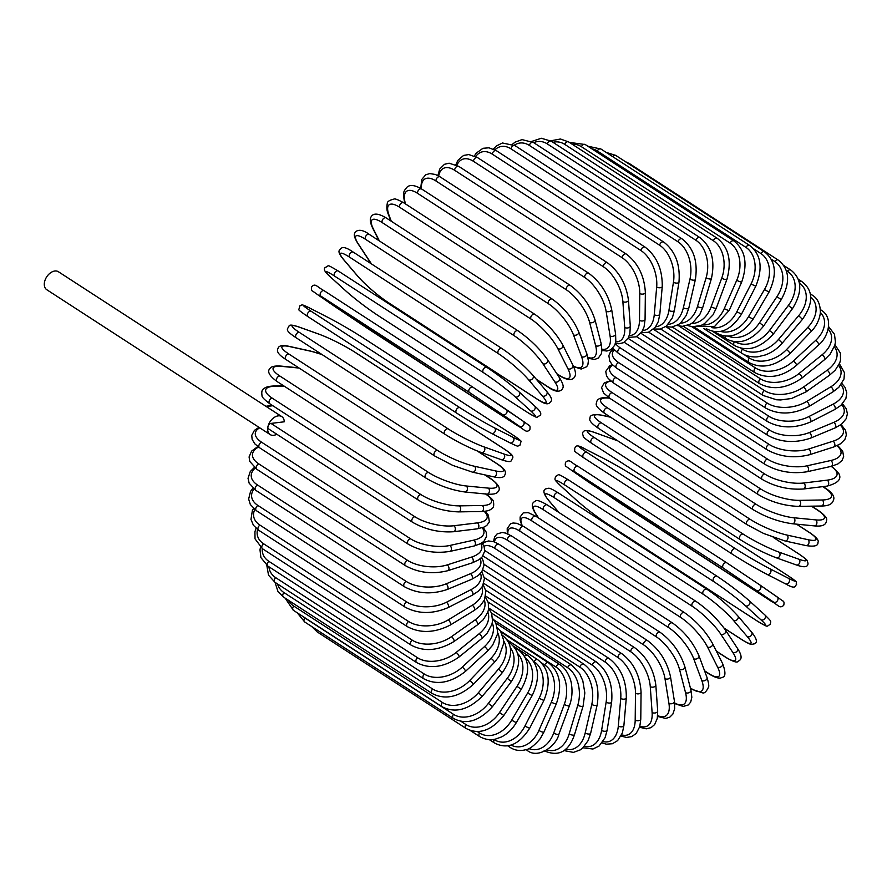 <?xml version="1.0" encoding="UTF-8"?>
<svg xmlns="http://www.w3.org/2000/svg" width="892" height="892" viewBox="0 0 892 892"><rect width="100%" height="100%" fill="white"/><g stroke="black" fill="none" stroke-linecap="round" stroke-linejoin="round"><path stroke-width="1.34" d="M270.142 434.571L46.774 289.71A10.704 7.047 123 0 1 44.6 281.705A10.704 7.047 123 0 1 58.415 271.748L281.794 416.609A10.704 7.047 123 0 1 284.269 421.793L270.978 423.421L414.858 516.724A3.144 2.074 123 0 0 412.093 519.155A3.144 2.074 123 0 0 412.483 522.221L268.603 428.918A3.144 2.074 -57 0 1 267.968 426.566A10.704 7.047 123 0 0 270.142 434.571A10.704 7.047 123 0 0 276.832 434.259M281.794 416.609A10.704 7.047 123 0 0 267.968 426.566A3.144 2.074 -57 0 1 270.978 423.421M668.275 324.32A28.332 18.665 -97 0 0 683.372 307.729L689.962 279.151A3.144 1.148 13 0 0 693.251 280.166A3.144 1.148 13 0 0 695.381 279.564C698.068 261.546 693.63 247.987 682.079 238.9A3.144 2.074 123 0 0 678.02 241.821L529.369 145.429A28.332 18.665 -97 0 0 514.316 145.184M689.962 279.151A28.332 18.665 -97 0 0 678.02 241.821M529.369 145.429A3.144 2.074 -57 0 1 533.438 142.497L522.01 139.609L515.097 142.151L512.476 144.225M683.372 307.729A3.144 1.148 13 0 0 686.65 308.743A3.144 1.148 13 0 0 688.791 308.153L695.381 279.564M663.748 242.066A3.144 2.074 123 0 0 661.307 242.468A3.144 2.074 123 0 0 659.634 245.244L510.982 148.852A3.144 2.074 -57 0 1 512.655 146.076A3.144 2.074 -57 0 1 515.097 145.675L663.748 242.066C675.356 251.154 680.418 264.534 678.957 282.207A3.144 1.316 9.1 0 1 676.805 283.11A3.144 1.316 9.1 0 1 673.449 282.251A28.332 17.695 -102.6 0 0 659.634 245.244M655.687 326.751A28.332 17.695 -102.6 0 0 668.922 310.472L673.449 282.251M510.982 148.852A28.332 17.695 -102.6 0 0 494.937 149.834M668.922 310.472A3.144 1.316 9.1 0 0 672.278 311.33A3.144 1.316 9.1 0 0 674.43 310.427L678.957 282.207M645.106 247.14A3.144 2.074 123 0 0 642.563 247.63A3.144 2.074 123 0 0 640.969 250.563L492.317 154.16A3.144 2.074 -57 0 1 493.912 151.227A3.144 2.074 -57 0 1 496.454 150.748L645.106 247.14C656.768 256.205 662.477 269.339 662.243 286.544A3.144 1.483 5 0 1 660.102 287.748A3.144 1.483 5 0 1 656.679 287.046A28.332 16.591 -107.8 0 0 640.969 250.563M642.653 330.531A28.332 16.591 -107.8 0 0 654.26 314.698L656.679 287.046M492.317 154.16A28.332 16.591 -107.8 0 0 475.737 156.557M654.26 314.698A3.144 1.483 5 0 0 657.683 315.4A3.144 1.483 5 0 0 659.824 314.185L662.243 286.544M626.307 254.075A3.144 2.074 123 0 0 623.664 254.644A3.144 2.074 123 0 0 622.148 257.732L473.496 161.34A3.144 2.074 -57 0 1 475.012 158.241A3.144 2.074 -57 0 1 477.655 157.672L626.307 254.075C638.025 263.095 644.381 275.907 645.362 292.531A3.144 1.639 0.6 0 1 643.266 294.048A3.144 1.639 0.6 0 1 639.776 293.513A28.332 15.365 -112.6 0 0 622.148 257.732M629.295 335.593A28.332 15.365 -112.6 0 0 639.486 320.373L639.776 293.513M473.496 161.34A28.332 15.365 -112.6 0 0 456.916 165.288M639.486 320.373A3.144 1.639 0.6 0 0 642.976 320.919A3.144 1.639 0.6 0 0 645.072 319.392L645.362 292.531M607.485 262.817A3.144 2.074 123 0 0 604.743 263.475A3.144 2.074 123 0 0 603.338 266.708L454.686 170.305A3.144 2.074 -57 0 1 456.091 167.072A3.144 2.074 -57 0 1 458.834 166.414L607.485 262.817C619.26 271.759 626.24 284.202 628.447 300.125A3.144 1.784 -4.1 0 1 626.429 301.964A3.144 1.784 -4.1 0 1 622.872 301.596A28.332 14.027 -117.1 0 0 603.338 266.708M615.714 341.87A28.332 14.027 -117.1 0 0 624.712 327.464L622.872 301.596M454.686 170.305A28.332 14.027 -117.1 0 0 438.697 176.025M624.712 327.464A3.144 1.784 -4.1 0 0 628.269 327.832A3.144 1.784 -4.1 0 0 630.287 325.993L628.447 300.125M588.787 273.298A3.144 2.074 123 0 0 585.944 274.045A3.144 2.074 123 0 0 584.661 277.412L436.01 181.009A3.144 2.074 -57 0 1 437.303 177.642A3.144 2.074 -57 0 1 440.135 176.895L588.787 273.298C600.606 282.151 608.221 294.137 611.622 309.256A3.144 1.918 -9.1 0 1 609.715 311.42A3.144 1.918 -9.1 0 1 606.103 311.23A28.332 12.566 -121.4 0 0 584.661 277.412M601.955 349.229A28.332 12.566 -121.4 0 0 610.061 335.916L606.103 311.23M436.01 181.009A28.332 12.566 -121.4 0 0 421.37 188.825M610.061 335.916A3.144 1.918 -9.1 0 0 613.674 336.106A3.144 1.918 -9.1 0 0 615.58 333.954L611.622 309.256M570.345 285.44A3.144 2.074 123 0 0 567.423 286.287A3.144 2.074 123 0 0 566.275 289.755L417.623 193.363A3.144 2.074 -57 0 1 418.772 189.885A3.144 2.074 -57 0 1 421.704 189.037L570.345 285.44C582.208 294.17 590.426 305.655 595.009 319.871A3.144 2.029 -14.5 0 1 593.258 322.347A3.144 2.029 -14.5 0 1 589.59 322.347A28.332 11.016 -125.3 0 0 566.275 289.755M587.951 357.447A28.332 11.016 -125.3 0 0 595.633 345.661L589.59 322.347M417.623 193.363A28.332 11.016 -125.3 0 0 405.169 202.74L405.481 203.922M595.633 345.661A3.144 2.029 -14.5 0 0 599.29 345.661A3.144 2.029 -14.5 0 0 601.052 343.197L595.009 319.871M405.169 202.74A3.144 2.029 165.5 0 1 404.489 201.86L404.935 203.566M552.326 299.154A3.144 2.074 123 0 0 549.305 300.091A3.144 2.074 123 0 0 548.301 303.67L399.661 207.267A3.144 2.074 -57 0 1 400.653 203.699A3.144 2.074 -57 0 1 403.675 202.752L552.326 299.154C564.201 307.74 572.998 318.656 578.718 331.88A3.144 2.13 -20.4 0 1 577.169 334.667A3.144 2.13 -20.4 0 1 573.467 334.857A28.332 9.388 -129.1 0 0 548.301 303.67M573.311 366.01A28.332 9.388 -129.1 0 0 581.539 356.622L573.467 334.857M399.661 207.267A28.332 9.388 -129.1 0 0 389.046 215.262L391.253 221.205M581.539 356.622A3.144 2.13 -20.4 0 0 585.252 356.432A3.144 2.13 -20.4 0 0 586.802 353.645L578.718 331.88M389.046 215.262A3.144 2.13 159.6 0 1 388.399 214.481L390.785 220.904M534.843 314.33A3.144 2.074 123 0 0 531.732 315.378A3.144 2.074 123 0 0 530.907 319.024L382.255 222.621A3.144 2.074 -57 0 1 383.081 218.975A3.144 2.074 -57 0 1 386.191 217.927L534.843 314.33C546.718 322.759 556.073 333.05 562.885 345.193A3.144 2.208 -26.6 0 1 561.581 348.27A3.144 2.208 -26.6 0 1 557.846 348.672A28.332 7.682 -132.8 0 0 530.907 319.024M556.786 373.681L559.061 375.164A28.332 7.682 -132.8 0 0 567.903 368.719L557.846 348.672M382.255 222.621A28.332 7.682 -132.8 0 0 373.425 229.066L379.368 240.918M567.903 368.719A3.144 2.208 -26.6 0 0 571.638 368.318A3.144 2.208 -26.6 0 0 572.943 365.252L562.885 345.193M559.061 375.164A3.144 2.074 123 0 0 559.574 375.744C567.401 380.416 572.419 380.795 574.649 376.859C576.165 374.618 575.596 370.749 572.943 365.252M373.425 229.066A3.144 2.208 153.4 0 1 372.834 228.419L378.977 240.662M518.04 330.854A3.144 2.074 123 0 0 514.84 332.002A3.144 2.074 123 0 0 514.193 335.715L365.542 239.312A3.144 2.074 -57 0 1 366.188 235.6A3.144 2.074 -57 0 1 369.388 234.451L518.04 330.854C529.904 339.105 539.76 348.727 547.599 359.721A3.144 2.275 -33.3 0 1 546.606 363.066A3.144 2.275 -33.3 0 1 542.838 363.68A28.332 5.921 -136.3 0 0 514.193 335.715M536.315 379.245L547.677 386.615A28.332 5.921 -136.3 0 0 554.802 381.854L542.838 363.68M365.542 239.312A28.332 5.921 -136.3 0 0 358.417 244.073L370.381 262.259A28.332 5.921 -136.3 0 0 371.574 263.999M554.802 381.854A3.144 2.275 -33.3 0 0 558.57 381.241A3.144 2.275 -33.3 0 0 559.563 377.896L547.599 359.721M547.677 386.615A3.144 2.074 123 0 0 548.089 387.039C557.801 394.253 562.25 390.295 562.819 388.042C563.811 386.426 562.718 383.036 559.563 377.896M370.381 262.259A3.144 2.275 146.7 0 1 369.879 261.769L371.295 263.809M358.417 244.073A3.144 2.275 146.7 0 1 357.926 243.583L369.879 261.769M502.341 348.861A3.144 2.074 123 0 0 502.029 348.594A3.144 2.074 123 0 0 498.751 349.854A3.144 2.074 123 0 0 498.305 353.611L349.653 257.208A3.144 2.074 -57 0 1 350.11 253.462A3.144 2.074 -57 0 1 353.388 252.202L502.029 348.594C513.881 356.666 524.206 365.586 532.992 375.354A3.144 2.319 -40.4 0 1 532.357 378.933A3.144 2.319 -40.4 0 1 528.577 379.769A28.332 4.114 -139.7 0 0 498.305 353.611M349.653 257.208A28.332 4.114 -139.7 0 0 344.167 260.174L357.926 276.342A28.332 4.114 -139.7 0 0 388.21 302.5L536.861 398.891A28.332 4.114 -139.7 0 0 542.347 395.937L528.577 379.769M542.347 395.937A3.144 2.319 -40.4 0 0 546.127 395.1A3.144 2.319 -40.4 0 0 546.763 391.521L532.992 375.354M536.861 398.891A3.144 2.074 123 0 0 537.162 399.159C548.335 406.797 549.238 403.162 551.189 401.065C552.338 399.549 550.866 396.36 546.763 391.521M388.21 302.5A3.144 2.074 123 0 0 388.511 302.767A3.144 2.074 123 0 0 388.879 302.934M357.926 276.342A3.144 2.319 139.6 0 1 357.547 276.007C366.344 285.774 376.658 294.695 388.511 302.767L537.162 399.159M344.167 260.174A3.144 2.319 139.6 0 1 343.777 259.84L357.547 276.007M334.712 276.174A28.332 2.275 -143 0 0 330.754 277.222L346.219 291.26A28.332 2.275 -143 0 0 378.041 315.5L526.681 411.892A28.332 2.275 -143 0 0 530.64 410.855L515.175 396.817A3.144 2.353 -47.8 0 0 518.932 395.747A3.144 2.353 -47.8 0 0 519.177 391.978A3.144 2.353 -47.8 0 0 518.943 391.8A28.332 2.275 37 0 0 487.132 367.571A3.144 2.074 123 0 0 486.954 367.437A3.144 2.074 123 0 0 483.598 368.809A3.144 2.074 123 0 0 483.353 372.577L334.712 276.174A3.144 2.074 -57 0 1 334.946 272.406A3.144 2.074 -57 0 1 338.313 271.034A3.144 2.074 -57 0 1 338.492 271.168M515.175 396.817A28.332 2.275 -143 0 0 483.353 372.577M530.64 410.855A3.144 2.353 -47.8 0 0 534.397 409.785A3.144 2.353 -47.8 0 0 534.654 406.016A3.144 2.353 -47.8 0 0 534.419 405.849M330.754 277.222A3.144 2.353 132.2 0 1 330.519 277.044L345.996 291.082C355.652 299.567 366.389 307.751 378.208 315.634L526.86 412.026C539.861 419.552 535.356 417.222 539.805 415.683C542.08 414.078 540.362 410.855 534.654 406.016L519.177 391.978C509.522 383.493 498.784 375.309 486.954 367.437L338.313 271.034C325.312 263.519 329.817 265.838 325.368 267.377C323.082 268.983 324.8 272.205 330.519 277.044M320.819 296.077L318.288 295.096L335.347 306.904L368.586 329.126L517.237 425.517L519.768 426.499L502.709 414.691A3.144 2.364 -55.3 0 0 506.422 413.397A3.144 2.364 -55.3 0 0 506.243 409.484A3.144 2.364 -55.3 0 0 506.199 409.461L472.961 387.24A3.144 2.074 123 0 0 472.927 387.206A3.144 2.074 123 0 0 469.493 388.7A3.144 2.074 123 0 0 469.46 392.469L320.819 296.077A3.144 2.074 -57 0 1 320.841 292.297A3.144 2.074 -57 0 1 324.275 290.814A3.144 2.074 -57 0 1 324.309 290.837L472.894 387.195M502.709 414.691L469.46 392.469M506.288 409.517L523.258 421.258A3.144 2.364 -55.3 0 1 523.303 421.292L472.927 387.206L324.275 290.814C316.66 286.722 315.523 282.976 311.721 286.611C311.185 289.432 311.542 290.959 312.802 291.193L318.243 295.062A3.144 2.364 124.7 0 1 318.199 295.04M519.768 426.499A3.144 2.364 -55.3 0 0 523.481 425.194A3.144 2.364 -55.3 0 0 523.303 421.292L528.744 425.161C530.004 425.395 530.361 426.922 529.826 429.743C526.024 433.378 524.886 429.643 517.271 425.551A3.144 2.074 123 0 0 517.271 425.551A3.144 2.074 123 0 0 517.304 425.562M335.347 306.904A3.144 2.364 124.7 0 1 335.303 306.87A3.144 2.364 124.7 0 1 335.258 306.837L517.271 425.551M318.288 295.096A3.144 2.364 124.7 0 1 318.243 295.062L335.303 306.87M459.915 407.711A3.144 2.074 123 0 0 456.526 409.383A3.144 2.074 123 0 0 456.615 413.074A3.144 2.074 123 0 0 456.737 413.141A28.332 1.438 -149.6 0 0 491.291 433.267A3.144 2.364 -62.9 0 0 491.447 433.356A3.144 2.364 -62.9 0 0 494.926 431.739A3.144 2.364 -62.9 0 0 494.469 427.848L512.989 437.314A28.332 1.438 30.4 0 0 511.774 434.248L363.122 337.845A28.332 1.438 30.4 0 0 328.568 317.719L310.048 308.242A28.332 1.438 30.4 0 0 311.263 311.319L459.915 407.711A28.332 1.438 30.4 0 0 494.469 427.848M456.503 412.985L308.086 316.738A3.144 2.074 -57 0 1 307.963 316.671A3.144 2.074 -57 0 1 307.885 312.992A3.144 2.074 -57 0 1 311.263 311.319M512.989 437.314A3.144 2.364 -62.9 0 1 513.446 441.217A3.144 2.364 -62.9 0 1 509.968 442.833A3.144 2.364 -62.9 0 1 509.811 442.744L491.615 433.434M309.725 308.075A3.144 2.364 117.1 0 1 309.892 308.153C299.534 303.302 303.258 305.075 299.913 305.766L298.92 309.29C297.482 309.178 300.504 311.631 307.963 316.671L456.615 413.074C468.545 420.678 480.152 427.435 491.447 433.356L509.968 442.833C520.326 447.684 516.602 445.911 519.947 445.219L520.939 441.696C522.377 441.808 519.356 439.355 511.897 434.315A3.144 2.074 123 0 0 511.774 434.248M511.897 434.315L363.245 337.923C351.314 330.319 339.696 323.551 328.412 317.63L309.892 308.153A3.144 2.364 117.1 0 1 310.048 308.242M448.107 428.851A3.144 2.074 123 0 0 444.818 430.713A3.144 2.074 123 0 0 444.974 434.281A3.144 2.074 123 0 0 445.264 434.426A28.332 3.289 -152.9 0 0 481 452.389A3.144 2.341 -70.4 0 0 481.368 452.567A3.144 2.341 -70.4 0 0 484.523 450.65A3.144 2.341 -70.4 0 0 483.843 446.825L503.69 453.905A28.332 3.289 27.1 0 0 503.657 448.665L355.005 352.273A28.332 3.289 27.1 0 0 319.269 334.299L299.433 327.23A28.332 3.289 27.1 0 0 299.467 332.46L448.107 428.851A28.332 3.289 27.1 0 0 483.843 446.825M296.612 338.023A3.144 2.074 -57 0 1 296.322 337.878A3.144 2.074 -57 0 1 296.166 334.322A3.144 2.074 -57 0 1 299.467 332.46M500.836 459.469A3.144 2.341 -70.4 0 0 501.204 459.648A3.144 2.341 -70.4 0 0 504.359 457.73A3.144 2.341 -70.4 0 0 503.69 453.905M318.5 334.032A3.144 2.341 109.6 0 1 318.901 334.121A3.144 2.341 109.6 0 1 319.269 334.299M299.065 327.041C292.877 324.922 289.543 324.554 289.075 325.915C287.759 329.416 283.667 329.572 296.322 337.878L444.974 434.281C457.094 441.83 469.225 447.929 481.368 452.567L501.204 459.648C507.392 461.766 510.726 462.145 511.183 460.774C512.499 457.284 516.602 457.128 503.947 448.81L355.295 352.418C343.175 344.858 331.043 338.759 318.901 334.121L299.065 327.041A3.144 2.341 109.6 0 1 299.433 327.23M322.246 354.693A28.332 5.107 23.7 0 0 310.996 351.281L289.989 346.653A28.332 5.107 23.7 0 0 288.975 354.091L437.626 450.493A3.144 2.074 123 0 0 434.449 452.523A3.144 2.074 123 0 0 434.672 455.968L452.746 465.39L472.492 472.158A3.144 2.297 -77.6 0 0 475.302 469.984A3.144 2.297 -77.6 0 0 474.41 466.248L495.417 470.876A28.332 5.107 23.7 0 0 496.431 463.439L477.231 450.984M437.626 450.493A28.332 5.107 23.7 0 0 474.41 466.248M286.488 359.766A3.144 2.074 -57 0 1 286.02 359.565A3.144 2.074 -57 0 1 285.797 356.12A3.144 2.074 -57 0 1 288.975 354.091M472.492 472.158L493.488 476.785A3.144 2.297 -77.6 0 0 496.309 474.611A3.144 2.297 -77.6 0 0 495.417 470.876M493.488 476.785C499.42 478.157 503.099 477.811 504.515 475.748C505.296 473.663 508.239 470.831 496.9 463.628A3.144 2.074 123 0 0 496.431 463.439M322.034 354.548L310.427 351.035A3.144 2.297 102.4 0 1 310.996 351.281M310.427 351.035L289.421 346.419A3.144 2.297 102.4 0 1 289.989 346.653M299.11 368.062L281.816 366.389A28.332 6.891 20.3 0 0 279.898 376.056L428.55 472.459A3.144 2.074 123 0 0 425.495 474.644A3.144 2.074 123 0 0 425.774 477.967C438.251 485.404 451.285 490.076 464.877 491.983A3.144 2.241 -84.5 0 0 467.319 489.608A3.144 2.241 -84.5 0 0 466.237 485.984L488.247 488.114A28.332 6.891 20.3 0 0 490.165 478.435L484.601 474.823M428.55 472.459A28.332 6.891 20.3 0 0 466.237 485.984M425.774 477.967L277.122 381.564A3.144 2.074 -57 0 1 276.843 378.241A3.144 2.074 -57 0 1 279.898 376.056M464.877 491.983L486.887 494.112A3.144 2.241 -84.5 0 0 489.329 491.748A3.144 2.241 -84.5 0 0 488.247 488.114M486.887 494.112C493.008 494.536 496.677 493.789 497.881 491.871C501.07 488.816 498.717 484.412 490.823 478.658A3.144 2.074 123 0 0 490.165 478.435M298.764 367.827L281.069 366.11A3.144 2.241 95.5 0 1 281.816 366.389M284.135 386.113L274.97 386.269A28.332 8.63 16.7 0 0 272.294 398.2L420.935 494.592A3.144 2.074 123 0 0 418.025 496.911A3.144 2.074 123 0 0 418.359 500.111C430.992 507.481 444.394 511.406 458.577 511.885A3.144 2.163 -90.9 0 0 460.651 509.377A3.144 2.163 -90.9 0 0 459.391 505.864L482.238 505.496A28.332 8.63 16.7 0 0 485.549 493.99M420.935 494.592A28.332 8.63 16.7 0 0 459.391 505.864M418.359 500.111L269.719 403.708A3.144 2.074 -57 0 1 269.373 400.508A3.144 2.074 -57 0 1 272.294 398.2M458.577 511.885L481.424 511.517A3.144 2.163 -90.9 0 0 483.497 509.009A3.144 2.163 -90.9 0 0 482.238 505.496M283.701 385.835L274.056 385.991A3.144 2.163 89.1 0 1 274.97 386.269M272.84 405.737L269.484 406.139A28.332 10.291 13 0 0 266.474 406.674M414.858 516.724A28.332 10.291 13 0 0 453.905 525.745L477.421 522.868A28.332 10.291 13 0 0 484.166 511.361M265.883 406.295L268.447 405.882A3.144 2.074 83 0 1 269.484 406.139M484.936 511.272L488.337 515.108L489.362 521.865L486.776 525.455L484.022 527.094L477.142 528.856A3.144 2.074 -97 0 0 478.848 526.258A3.144 2.074 -97 0 0 477.421 522.868M477.142 528.856L453.627 531.721A3.144 2.074 -97 0 0 455.333 529.134A3.144 2.074 -97 0 0 453.905 525.745M259.773 427.848A28.332 11.886 9.1 0 0 261.713 442.287L410.365 538.69A3.144 2.074 123 0 0 407.744 541.199A3.144 2.074 123 0 0 408.19 544.153C421.057 551.367 435.017 553.776 450.081 551.367A3.144 1.962 -102.6 0 0 451.43 548.736A3.144 1.962 -102.6 0 0 449.847 545.469L473.842 540.117A28.332 11.886 9.1 0 0 482.226 527.785M410.365 538.69A28.332 11.886 9.1 0 0 449.847 545.469M408.19 544.153L259.55 447.751A3.144 2.074 -57 0 1 259.093 444.796A3.144 2.074 -57 0 1 261.713 442.287M450.081 551.367L474.076 546.015A3.144 1.962 -102.6 0 0 475.425 543.384A3.144 1.962 -102.6 0 0 473.842 540.117M258.535 447.07A28.332 13.38 5 0 0 258.825 463.907L407.477 560.31A3.144 2.074 123 0 0 405.024 562.885A3.144 2.074 123 0 0 405.514 565.718C418.459 572.854 432.609 574.493 447.951 570.657A3.144 1.84 -107.8 0 0 448.955 568.037A3.144 1.84 -107.8 0 0 447.227 564.892L471.522 557.099A28.332 13.38 5 0 0 480.777 543.607M407.477 560.31A28.332 13.38 5 0 0 447.227 564.892M405.514 565.718L256.863 469.315A3.144 2.074 -57 0 1 256.372 466.494A3.144 2.074 -57 0 1 258.825 463.907M447.951 570.657L472.247 562.863A3.144 1.84 -107.8 0 0 473.251 560.254A3.144 1.84 -107.8 0 0 471.522 557.099M255.19 468.133A28.332 14.774 0.6 0 0 257.565 485.025L406.217 581.428A3.144 2.074 123 0 0 403.931 584.048A3.144 2.074 123 0 0 404.477 586.758C417.467 593.816 431.728 594.719 447.26 589.467A3.144 1.706 -112.6 0 0 447.929 586.891A3.144 1.706 -112.6 0 0 446.078 583.87L470.497 573.701A28.332 14.774 0.6 0 0 480.152 558.849M406.217 581.428A28.332 14.774 0.6 0 0 446.078 583.87M404.477 586.758L255.826 490.355A3.144 2.074 -57 0 1 255.279 487.656A3.144 2.074 -57 0 1 257.565 485.025M447.26 589.467L471.678 579.298A3.144 1.706 -112.6 0 0 472.347 576.723A3.144 1.706 -112.6 0 0 470.497 573.701M253.975 489.028A28.332 16.056 -4.1 0 0 257.955 505.485L406.596 601.877A3.144 2.074 123 0 0 404.489 604.531A3.144 2.074 123 0 0 405.068 607.106C418.103 614.097 432.419 614.265 448.018 607.642A3.144 1.561 -117.1 0 0 448.386 605.155A3.144 1.561 -117.1 0 0 446.401 602.256L470.753 589.779A28.332 16.056 -4.1 0 0 480.509 573.433M406.596 601.877A28.332 16.056 -4.1 0 0 446.401 602.256M405.068 607.106L256.428 510.715A3.144 2.074 -57 0 1 255.848 508.139A3.144 2.074 -57 0 1 257.955 505.485M448.018 607.642L472.37 595.165A3.144 1.561 -117.1 0 0 472.738 592.678A3.144 1.561 -117.1 0 0 470.753 589.779M254.778 509.533A28.332 17.216 -9.1 0 0 259.973 525.12L408.625 621.512A3.144 2.074 123 0 0 406.696 624.177A3.144 2.074 123 0 0 407.31 626.63C420.344 633.543 434.649 633.019 450.237 625.058A3.144 1.394 -121.4 0 0 450.304 622.672A3.144 1.394 -121.4 0 0 448.197 619.907L472.292 605.222A28.332 17.216 -9.1 0 0 481.903 587.259M408.625 621.512A28.332 17.216 -9.1 0 0 448.197 619.907M407.31 626.63L258.658 530.227A3.144 2.074 -57 0 1 258.044 527.774A3.144 2.074 -57 0 1 259.973 525.12M450.237 625.058L474.332 610.373A3.144 1.394 -121.4 0 0 474.399 607.987A3.144 1.394 -121.4 0 0 472.292 605.222M257.543 529.458A28.332 18.253 -14.5 0 0 263.631 543.785L412.271 640.188A3.144 2.074 123 0 0 410.521 642.831A3.144 2.074 123 0 0 411.167 645.161C424.191 652.019 438.429 650.826 453.883 641.582A3.144 1.227 -125.3 0 0 453.671 639.33A3.144 1.227 -125.3 0 0 451.452 636.687L475.113 619.907A28.332 18.253 -14.5 0 0 484.356 600.193M412.271 640.188A28.332 18.253 -14.5 0 0 451.452 636.687M411.167 645.161L262.516 548.758A3.144 2.074 -57 0 1 261.869 546.428A3.144 2.074 -57 0 1 263.631 543.785M453.883 641.582L477.543 624.801A3.144 1.227 -125.3 0 0 477.332 622.549A3.144 1.227 -125.3 0 0 475.113 619.907M262.27 548.591A28.332 19.133 -20.4 0 0 268.871 561.336L417.523 657.738A3.144 2.074 123 0 0 416.62 662.555C429.621 669.368 443.725 667.539 458.945 657.081A3.144 1.048 -129.1 0 0 458.477 654.984A3.144 1.048 -129.1 0 0 456.147 652.465L479.194 633.721A28.332 19.133 -20.4 0 0 487.812 612.113M417.523 657.738A28.332 19.133 -20.4 0 0 456.147 652.465M416.62 662.555L267.968 566.152A3.144 2.074 -57 0 1 268.871 561.336M458.945 657.081L481.992 638.337A3.144 1.048 -129.1 0 0 481.513 636.241A3.144 1.048 -129.1 0 0 479.194 633.721M268.927 566.777A28.332 19.88 -26.6 0 0 275.673 577.648L424.324 674.051A3.144 2.074 123 0 0 423.622 678.701C436.589 685.469 450.516 683.06 465.379 671.453A3.144 0.859 -132.8 0 0 464.665 669.524A3.144 0.859 -132.8 0 0 462.234 667.138L484.49 646.566A28.332 19.88 -26.6 0 0 492.239 622.917M424.324 674.051A28.332 19.88 -26.6 0 0 462.234 667.138M423.622 678.701L274.97 582.298A3.144 2.074 -57 0 1 275.673 577.648M465.379 671.453L487.634 650.881A3.144 0.859 -132.8 0 0 486.921 648.952A3.144 0.859 -132.8 0 0 484.49 646.566M277.568 583.981A28.332 20.483 -33.3 0 0 283.979 592.589L432.631 688.992A3.144 2.074 123 0 0 432.118 693.452C445.052 700.209 458.733 697.243 473.15 684.565A3.144 0.658 -136.3 0 0 472.214 682.837A3.144 0.658 -136.3 0 0 469.683 680.574L490.968 658.329A28.332 20.483 -33.3 0 0 497.546 632.506M432.631 688.992A28.332 20.483 -33.3 0 0 469.683 680.574M432.118 693.452L283.466 597.049A3.144 2.074 -57 0 1 283.979 592.589M473.15 684.565L494.447 662.321A3.144 0.658 -136.3 0 0 493.499 660.593A3.144 0.658 -136.3 0 0 490.968 658.329M288.417 600.26A28.332 20.917 -40.4 0 0 293.736 606.047L442.387 702.45A3.144 2.074 123 0 0 442.042 706.709C454.953 713.455 468.333 709.999 482.193 696.34L478.424 692.683L498.583 668.944A28.332 20.917 -40.4 0 0 503.623 640.802M442.387 702.45A28.332 20.917 -40.4 0 0 478.424 692.683M442.042 706.709L293.401 610.306A3.144 2.074 -57 0 1 293.736 606.047M482.193 696.34L502.363 672.601L498.583 668.944M303.057 616.573A28.332 21.196 -47.8 0 0 304.852 617.922L453.504 714.325A3.144 2.074 123 0 0 453.337 718.372C466.204 725.118 479.238 721.215 492.451 706.665L488.381 703.364L507.28 678.31A28.332 21.196 -47.8 0 0 510.347 647.804M453.504 714.325A28.332 21.196 -47.8 0 0 488.381 703.364M453.337 718.372L304.685 621.969A3.144 2.074 -57 0 1 304.852 617.922M492.451 706.665L511.339 681.611L507.28 678.31M511.339 681.611C521.642 664.763 521.073 651.862 509.655 642.92A3.144 2.074 123 0 0 508.719 642.686M460.974 721.327L465.903 724.527A3.144 2.074 123 0 0 465.892 728.34C478.736 735.097 491.38 730.816 503.835 715.484L499.509 712.552L516.981 686.361A28.332 21.308 -55.3 0 0 517.639 653.524M465.903 724.527A28.332 21.308 -55.3 0 0 499.509 712.552M465.892 728.34L317.24 631.949A3.144 2.074 -57 0 1 316.582 629.685M503.835 715.484L521.307 689.293L516.981 686.361M521.307 689.293C530.662 671.888 529.647 658.697 518.23 649.733A3.144 2.074 123 0 0 516.1 649.922M477.298 731.552L479.483 732.968A3.144 2.074 123 0 0 479.628 736.558C487.857 741.207 494.279 739.412 495.473 739.1L501.36 737.004C507.37 734.004 512.331 729.232 516.267 722.698L511.696 720.167L527.607 693.051A28.332 21.274 -62.9 0 0 525.388 658.006M479.483 732.968A28.332 21.274 -62.9 0 0 511.696 720.167M516.267 722.698L532.178 695.582L527.607 693.051M532.178 695.582C540.541 677.753 539.024 664.339 527.618 655.341A3.144 2.074 123 0 0 524.529 656.378M493.867 739.412L494.157 739.602A3.144 2.074 123 0 0 494.424 742.947C507.258 749.737 518.999 744.853 529.647 728.285L524.864 726.144L539.102 698.302A28.332 21.062 -70.4 0 0 534.04 661.641L533.561 661.34M494.157 739.602A28.332 21.062 -70.4 0 0 524.864 726.144M529.647 728.285L543.886 700.443L539.102 698.302M543.886 700.443C551.2 682.302 549.149 668.732 537.731 659.712A3.144 2.074 123 0 0 534.04 661.641M509.488 745.478A3.144 2.074 123 0 0 510.191 747.463C514.952 750.495 520.136 751.231 525.756 749.704C529.458 749.313 534.286 745.645 540.24 738.676L543.886 732.176A3.144 0.569 -156.3 0 1 541.968 731.897A3.144 0.569 -156.3 0 1 538.902 730.448L551.356 702.093A28.332 20.694 -77.6 0 0 544.689 664.975L541.567 662.957M511.027 745.076A28.332 20.694 -77.6 0 0 538.902 730.448M543.886 732.176L556.34 703.821A3.144 0.569 -156.3 0 1 554.423 703.543A3.144 0.569 -156.3 0 1 551.356 702.093M556.34 703.821C562.551 685.513 559.931 671.843 548.502 662.801A3.144 2.074 123 0 0 544.689 664.975M526.302 749.536A3.144 2.074 123 0 0 526.793 750.072C537.854 759.85 556.496 745.656 558.86 734.339A3.144 0.769 -159.7 0 1 556.853 734.339A3.144 0.769 -159.7 0 1 553.709 733.034L564.29 704.39A28.332 20.17 -84.5 0 0 555.928 667.004L500.434 631.012M528.833 748.555A28.332 20.17 -84.5 0 0 553.709 733.034M558.86 734.339L569.442 705.695A3.144 0.769 -159.7 0 1 567.435 705.695A3.144 0.769 -159.7 0 1 564.29 704.39M569.442 705.695C571.939 698.782 572.608 691.701 571.482 684.443C571.281 680.384 567.301 669.156 559.841 664.585A3.144 2.074 123 0 0 555.928 667.004M544.098 750.752C558.526 757.074 568.65 751.744 574.481 734.763A3.144 0.959 -163.3 0 1 572.396 735.064A3.144 0.959 -163.3 0 1 569.174 733.893L577.804 705.171A28.332 19.49 -90.9 0 0 567.68 667.729L493.811 619.828M547.097 749.893A28.332 19.49 -90.9 0 0 569.174 733.893M574.481 734.763L583.1 706.04A3.144 0.959 -163.3 0 1 581.015 706.341A3.144 0.959 -163.3 0 1 577.804 705.171M583.1 706.04L584.84 692.961L582.811 680.763L579.599 673.583L571.672 665.042A3.144 2.074 123 0 0 567.68 667.729M563.8 750.551L573.422 752.391L580.335 749.849L582.744 747.964L588.084 740.65L590.604 733.447A3.144 1.148 -167 0 1 588.464 734.038A3.144 1.148 -167 0 1 585.185 733.023L591.775 704.446A28.332 18.665 -97 0 0 579.833 667.116L488.727 608.032M565.651 749.135A28.332 18.665 -97 0 0 585.185 733.023M590.604 733.447L597.194 704.858A3.144 1.148 -167 0 1 595.064 705.461A3.144 1.148 -167 0 1 591.775 704.446M597.194 704.858C599.881 686.84 595.443 673.282 583.892 664.194A3.144 2.074 123 0 0 579.833 667.116M582.955 747.775L592.924 749.024L599.034 746.069L605.066 737.729L607.106 730.381A3.144 1.316 -170.9 0 1 604.954 731.284A3.144 1.316 -170.9 0 1 601.598 730.425L606.125 702.194A28.332 17.695 -102.6 0 0 592.31 665.198L485.783 596.112M584.338 746.336A28.332 17.695 -102.6 0 0 601.598 730.425M607.106 730.381L611.633 702.16A3.144 1.316 -170.9 0 1 609.481 703.063A3.144 1.316 -170.9 0 1 606.125 702.194M611.633 702.16C613.105 684.487 608.032 671.107 596.425 662.02A3.144 2.074 123 0 0 593.983 662.422A3.144 2.074 123 0 0 592.31 665.198M602.078 742.936L606.415 744.184L612.414 743.727L617.61 740.639L622.348 733.012L623.887 725.609A3.144 1.483 -175 0 1 621.735 726.813A3.144 1.483 -175 0 1 618.312 726.11L620.732 698.458A28.332 16.591 -107.8 0 0 605.021 661.976L483.843 583.39M603.048 741.564A28.332 16.591 -107.8 0 0 618.312 726.11M623.887 725.609L626.296 697.957A3.144 1.483 -175 0 1 624.155 699.161A3.144 1.483 -175 0 1 620.732 698.458M626.296 697.957C626.541 680.752 620.821 667.617 609.158 658.552A3.144 2.074 123 0 0 606.616 659.043A3.144 2.074 123 0 0 605.021 661.976M621.01 736.078L626.552 737.45L631.781 736.591L636.23 733.402L639.798 726.545L640.779 719.142A3.144 1.639 -179.4 0 1 638.683 720.658A3.144 1.639 -179.4 0 1 635.193 720.123L635.483 693.251A28.332 15.365 -112.6 0 0 617.855 657.482L482.906 569.955M621.612 734.852A28.332 15.365 -112.6 0 0 635.193 720.123M640.779 719.142L641.069 692.27A3.144 1.639 -179.4 0 1 638.973 693.798A3.144 1.639 -179.4 0 1 635.483 693.251M641.069 692.27C640.077 675.657 633.733 662.834 622.014 653.825A3.144 2.074 123 0 0 619.371 654.382A3.144 2.074 123 0 0 617.855 657.482M639.586 727.248L646.265 728.82L651.048 727.649L654.672 724.538L657.293 718.372L657.683 711.024A3.144 1.784 175.9 0 1 655.653 712.864A3.144 1.784 175.9 0 1 652.108 712.496L650.268 686.628A28.332 14.027 -117.1 0 0 630.722 651.74L482.951 555.906M639.887 726.211A28.332 14.027 -117.1 0 0 652.108 712.496M657.683 711.024L655.843 685.156A3.144 1.784 175.9 0 1 653.814 686.996A3.144 1.784 175.9 0 1 650.268 686.628M655.843 685.156C653.635 669.234 646.644 656.791 634.87 647.848A3.144 2.074 123 0 0 632.127 648.506A3.144 2.074 123 0 0 630.722 651.74M634.87 647.848L486.218 551.446A3.144 2.074 123 0 0 484.735 551.334M657.594 716.443L665.733 718.417L669.803 717.146L672.836 714.124L674.664 708.716L674.441 701.335A3.144 1.918 170.9 0 1 672.535 703.498A3.144 1.918 170.9 0 1 668.922 703.309L664.975 678.611A28.332 12.566 -121.4 0 0 643.522 644.793L494.87 548.402A28.332 12.566 -121.4 0 0 483.988 546.25M657.672 715.618A28.332 12.566 -121.4 0 0 668.922 703.309M674.441 701.335L670.483 676.649A3.144 1.918 170.9 0 1 668.576 678.812A3.144 1.918 170.9 0 1 664.975 678.611M670.483 676.649C667.082 661.529 659.467 649.543 647.648 640.69A3.144 2.074 123 0 0 644.816 641.437A3.144 2.074 123 0 0 643.522 644.793M647.648 640.69L498.996 544.287A3.144 2.074 123 0 0 496.164 545.034A3.144 2.074 123 0 0 494.87 548.402M674.72 703.576L683.183 706.453L688.267 704.981L690.687 702.104L691.835 697.288L690.943 690.14A3.144 2.029 165.5 0 1 689.182 692.616A3.144 2.029 165.5 0 1 685.524 692.605L679.481 669.29A28.332 11.016 -125.3 0 0 656.166 636.71L507.515 540.307A28.332 11.016 -125.3 0 0 494.436 541.935M674.664 702.952A28.332 11.016 -125.3 0 0 685.524 692.605M690.943 690.14L684.9 666.826A3.144 2.029 165.5 0 1 683.149 669.301A3.144 2.029 165.5 0 1 679.481 669.29M684.9 666.826C680.317 652.598 672.1 641.125 660.236 632.395A3.144 2.074 123 0 0 657.315 633.231A3.144 2.074 123 0 0 656.166 636.71M660.236 632.395L511.595 535.992A3.144 2.074 123 0 0 508.663 536.839A3.144 2.074 123 0 0 507.515 540.307M690.375 687.966L691.166 688.479A3.144 2.074 123 0 0 691.757 689.248L702.617 692.872C704.39 693.508 706.341 691.623 708.46 687.23C709.151 686.305 708.672 683.071 707.033 677.519A3.144 2.13 159.6 0 1 705.483 680.306A3.144 2.13 159.6 0 1 701.781 680.496L693.697 658.731A28.332 9.388 -129.1 0 0 668.543 627.533L519.891 531.141A28.332 9.388 -129.1 0 0 507.938 533.973M691.166 688.479A28.332 9.388 -129.1 0 0 701.781 680.496M707.033 677.519L698.949 655.754A3.144 2.13 159.6 0 1 697.399 658.541A3.144 2.13 159.6 0 1 693.697 658.731M698.949 655.754C693.229 642.53 684.432 631.614 672.557 623.017A3.144 2.074 123 0 0 669.535 623.965A3.144 2.074 123 0 0 668.543 627.533M672.557 623.017L523.905 526.626A3.144 2.074 123 0 0 520.883 527.562A3.144 2.074 123 0 0 519.891 531.141M704.524 670.762L708.727 673.493A3.144 2.074 123 0 0 709.24 674.073C715.574 677.842 719.788 678.968 721.862 677.441C725.675 677.095 725.921 672.479 722.598 663.57A3.144 2.208 153.4 0 1 721.305 666.647A3.144 2.208 153.4 0 1 717.558 667.049L707.501 646.99A28.332 7.682 -132.8 0 0 680.563 617.353L531.911 520.95A28.332 7.682 -132.8 0 0 522.244 525.611M708.727 673.493A28.332 7.682 -132.8 0 0 717.558 667.049M722.598 663.57L712.541 643.522A3.144 2.208 153.4 0 1 711.247 646.6A3.144 2.208 153.4 0 1 707.501 646.99M712.541 643.522C705.728 631.38 696.384 621.088 684.498 612.648A3.144 2.074 123 0 0 681.388 613.696A3.144 2.074 123 0 0 680.563 617.353M684.498 612.648L535.858 516.256A3.144 2.074 123 0 0 532.747 517.304A3.144 2.074 123 0 0 531.911 520.95M716.343 651.115L725.631 657.136A3.144 2.074 123 0 0 726.043 657.549C733.135 661.63 737.138 662.923 738.041 661.418C738.966 660.47 744.697 659.5 737.506 648.417A3.144 2.275 146.7 0 1 736.513 651.762A3.144 2.275 146.7 0 1 732.756 652.364L720.792 634.19A28.332 5.921 -136.3 0 0 692.147 606.226L543.496 509.834A28.332 5.921 -136.3 0 0 536.371 514.595L538.668 518.074M725.631 657.136A28.332 5.921 -136.3 0 0 732.756 652.364M737.506 648.417L725.553 630.231A3.144 2.275 146.7 0 1 724.56 633.576A3.144 2.275 146.7 0 1 720.792 634.19M725.553 630.231C717.714 619.238 707.858 609.615 695.983 601.364A3.144 2.074 123 0 0 692.794 602.513A3.144 2.074 123 0 0 692.147 606.226M695.983 601.364L547.331 504.961A3.144 2.074 123 0 0 544.142 506.121A3.144 2.074 123 0 0 543.496 509.834M547.331 504.961C540.24 500.88 536.237 499.587 535.334 501.092C534.419 502.04 528.688 503.01 535.869 514.093A3.144 2.275 -33.3 0 0 536.371 514.595M724.036 628.057L741.743 639.531A3.144 2.074 123 0 0 742.044 639.798C752.447 646.02 750.952 644.225 754.242 643.879C757.799 642.742 756.94 638.839 751.655 632.16A3.144 2.319 139.6 0 1 751.008 635.74A3.144 2.319 139.6 0 1 747.24 636.576L733.469 620.408A28.332 4.114 -139.7 0 0 703.186 594.25L554.545 497.859A28.332 4.114 -139.7 0 0 549.048 500.813L559.05 512.565M751.265 631.826A3.144 2.319 139.6 0 1 751.655 632.16L737.885 615.993A3.144 2.319 139.6 0 1 737.238 619.572A3.144 2.319 139.6 0 1 733.469 620.408M741.743 639.531A28.332 4.114 -139.7 0 0 747.24 636.576M737.494 615.658A3.144 2.319 139.6 0 1 737.885 615.993C725.073 602.033 716.053 595.588 706.921 589.233A3.144 2.074 123 0 0 703.643 590.504A3.144 2.074 123 0 0 703.186 594.25M707.222 589.501A3.144 2.074 123 0 0 706.921 589.233L558.269 492.841A3.144 2.074 123 0 0 554.991 494.101A3.144 2.074 123 0 0 554.545 497.859M558.57 493.109A3.144 2.074 123 0 0 558.269 492.841C547.878 486.619 549.361 488.415 546.071 488.76C542.514 489.898 543.373 493.8 548.669 500.479A3.144 2.319 -40.4 0 0 549.048 500.813M764.678 614.778A3.144 2.353 132.2 0 1 764.912 614.956A3.144 2.353 132.2 0 1 764.667 618.725A3.144 2.353 132.2 0 1 760.898 619.795L745.433 605.757A28.332 2.275 -143 0 0 713.611 581.517L564.971 485.114A28.332 2.275 -143 0 0 561.012 486.151L576.488 500.2A28.332 2.275 -143 0 0 608.299 524.429L756.94 620.832A3.144 2.074 123 0 0 757.118 620.966A3.144 2.074 123 0 0 757.319 621.077M756.94 620.832A28.332 2.275 -143 0 0 760.898 619.795M576.065 499.81A3.144 2.353 -47.8 0 0 576.254 500.022C585.91 508.507 596.648 516.691 608.467 524.563L757.118 620.966C769.896 628.548 765.882 626.039 770.064 624.623C770.967 620.587 772.048 622.181 764.912 614.956L749.436 600.918C739.78 592.433 729.043 584.249 717.224 576.366A3.144 2.074 123 0 1 717.391 576.5A28.332 2.275 37 0 1 749.202 600.74A3.144 2.353 132.2 0 1 749.436 600.918A3.144 2.353 132.2 0 1 749.191 604.687A3.144 2.353 132.2 0 1 745.433 605.757M568.75 480.108A3.144 2.074 123 0 0 568.572 479.963L717.224 576.366A3.144 2.074 123 0 0 713.856 577.737A3.144 2.074 123 0 0 713.611 581.517M576.488 500.2A3.144 2.353 -47.8 0 1 576.254 500.022L560.778 485.984C553.642 478.759 554.724 480.353 555.627 476.317C559.808 474.89 555.794 472.392 568.572 479.963A3.144 2.074 123 0 0 565.216 481.345A3.144 2.074 123 0 0 564.971 485.114M756.583 590.337A3.144 2.364 124.7 0 0 760.307 589.032A3.144 2.364 124.7 0 0 760.129 585.13L726.813 562.852A3.144 2.074 123 0 1 726.846 562.874L760.084 585.096A3.144 2.364 124.7 0 1 760.129 585.13L777.144 596.904A3.144 2.364 124.7 0 1 777.188 596.926A3.144 2.364 124.7 0 1 777.367 600.84A3.144 2.364 124.7 0 1 773.654 602.145L723.345 568.115L574.693 471.712L572.173 470.742L622.471 504.76L771.123 601.163A3.144 2.074 123 0 0 771.156 601.186A3.144 2.074 123 0 0 771.19 601.208M771.123 601.163L773.654 602.145M574.693 471.712A3.144 2.074 123 0 1 574.727 467.943A3.144 2.074 123 0 1 578.161 466.449A3.144 2.074 123 0 0 578.161 466.449L726.768 562.83M589.144 482.483A3.144 2.364 -55.3 0 0 589.188 482.516L572.129 470.708A3.144 2.364 -55.3 0 0 572.129 470.708L566.509 466.694C565.272 466.304 564.971 464.821 565.606 462.246C570.111 458.733 570.401 462.446 578.161 466.449L726.813 562.852A3.144 2.074 123 0 0 723.367 564.335A3.144 2.074 123 0 0 723.345 568.115M760.129 585.13L782.808 600.952C784.035 601.342 784.336 602.825 783.7 605.389C779.207 608.913 778.917 605.2 771.156 601.186L589.188 482.516A3.144 2.364 -55.3 0 0 589.233 482.539M638.694 478.859A28.332 1.438 30.4 0 0 604.14 458.733L585.62 449.256A28.332 1.438 30.4 0 0 586.847 452.322L735.487 548.725A28.332 1.438 30.4 0 0 770.041 568.851L788.561 578.328A3.144 2.364 117.1 0 1 789.019 582.231A3.144 2.364 117.1 0 1 785.54 583.847C796.712 590.404 795.084 585.13 796.601 584.461C794.805 580.502 801.027 584.817 787.469 575.329A3.144 2.074 123 0 0 787.346 575.262L638.694 478.859A3.144 2.074 -57 0 1 638.817 478.926A3.144 2.074 -57 0 1 638.928 479.015M788.561 578.328A28.332 1.438 30.4 0 0 787.346 575.262M770.041 568.851A3.144 2.364 117.1 0 1 770.498 572.753A3.144 2.364 117.1 0 1 767.02 574.37L785.54 583.847A3.144 2.364 117.1 0 1 785.384 583.758L767.187 574.448M732.076 553.999L583.658 457.752A3.144 2.074 123 0 1 583.535 457.674L732.187 554.077A3.144 2.074 123 0 0 732.31 554.144A28.332 1.438 -149.6 0 0 766.864 574.281A3.144 2.364 117.1 0 0 767.02 574.37C755.736 568.449 744.118 561.681 732.187 554.077A3.144 2.074 123 0 1 732.098 550.397A3.144 2.074 123 0 1 735.487 548.725M586.847 452.322A3.144 2.074 123 0 0 583.457 453.995A3.144 2.074 123 0 0 583.535 457.674C569.977 448.197 576.199 452.512 574.403 448.553C575.92 447.873 574.292 442.61 585.464 449.167A3.144 2.364 -62.9 0 1 585.62 449.256M799.366 554.333A3.144 2.074 123 0 0 799.109 554.122A3.144 2.074 123 0 0 798.819 553.977L773.241 537.385M617.9 440.927A28.332 3.289 27.1 0 0 614.432 439.611L594.596 432.531A28.332 3.289 27.1 0 0 594.629 437.76L743.281 534.163A28.332 3.289 27.1 0 0 779.017 552.126L798.853 559.206A28.332 3.289 27.1 0 0 798.819 553.977M798.853 559.206A3.144 2.341 109.6 0 1 799.533 563.03A3.144 2.341 109.6 0 1 796.366 564.959C804.45 567.836 808.319 567.178 807.962 562.986C806.413 560.031 810.059 561.804 799.109 554.122L773.397 537.452M776.163 557.701A28.332 3.289 -152.9 0 1 740.427 539.727A3.144 2.074 123 0 1 740.137 539.582A3.144 2.074 123 0 1 739.981 536.025A3.144 2.074 123 0 1 743.281 534.163M779.017 552.126A3.144 2.341 109.6 0 1 779.697 555.95A3.144 2.341 109.6 0 1 776.531 557.879L796.366 564.959M594.629 437.76A3.144 2.074 123 0 0 591.34 439.622A3.144 2.074 123 0 0 591.485 443.19A3.144 2.074 123 0 0 591.775 443.324M594.596 432.531A3.144 2.341 -70.4 0 0 594.228 432.352C586.144 429.465 582.275 430.122 582.643 434.315C584.193 437.281 580.536 435.497 591.485 443.19L740.137 539.582C752.257 547.142 764.388 553.241 776.531 557.879M614.432 439.611A3.144 2.341 -70.4 0 0 614.064 439.433A3.144 2.341 -70.4 0 0 613.663 439.332M610.63 417.244L602.501 415.449A28.332 5.107 23.7 0 0 601.487 422.897L750.139 519.289A28.332 5.107 23.7 0 0 786.922 535.055L807.929 539.671A3.144 2.297 102.4 0 1 808.821 543.406A3.144 2.297 102.4 0 1 806.011 545.581C814.329 546.863 818.31 545.848 817.919 542.537C819.235 540.53 816.403 537.162 809.412 532.435A3.144 2.074 123 0 0 808.944 532.234L796.478 524.15M807.929 539.671A28.332 5.107 23.7 0 0 808.944 532.234M786.922 535.055A3.144 2.297 102.4 0 1 787.814 538.79A3.144 2.297 102.4 0 1 785.005 540.965L806.011 545.581M750.139 519.289A3.144 2.074 123 0 0 746.961 521.329A3.144 2.074 123 0 0 747.184 524.764L763.742 533.528L785.005 540.965M601.487 422.897A3.144 2.074 123 0 0 598.309 424.927A3.144 2.074 123 0 0 598.532 428.372L747.184 524.764M602.501 415.449A3.144 2.297 -77.6 0 0 601.933 415.215C593.615 413.933 589.634 414.947 590.025 418.259C588.709 420.266 591.541 423.633 598.532 428.372M609.637 398.189L609.303 398.155A28.332 6.891 20.3 0 0 607.374 407.834L756.026 504.236A28.332 6.891 20.3 0 0 793.724 517.75L815.723 519.891A3.144 2.241 95.5 0 1 816.816 523.515A3.144 2.241 95.5 0 1 814.363 525.89C826.427 527.139 826.182 522.01 826.616 520.248C827.33 518.174 824.565 514.907 818.31 510.436A3.144 2.074 123 0 0 817.652 510.213L811.43 506.177M815.723 519.891A28.332 6.891 20.3 0 0 817.652 510.213M793.724 517.75A3.144 2.241 95.5 0 1 794.805 521.385A3.144 2.241 95.5 0 1 792.364 523.749L814.363 525.89M756.026 504.236A3.144 2.074 123 0 0 752.971 506.411A3.144 2.074 123 0 0 753.261 509.733C765.726 517.17 778.761 521.842 792.364 523.749M607.374 407.834A3.144 2.074 123 0 0 604.319 410.019A3.144 2.074 123 0 0 604.609 413.342L753.261 509.733M609.303 398.155A3.144 2.241 -84.5 0 0 608.545 397.888C596.492 396.628 596.726 401.768 596.291 403.518C595.577 405.592 598.354 408.87 604.609 413.342M610.942 381.107A28.332 8.63 16.7 0 0 612.246 392.692L760.898 489.095A28.332 8.63 16.7 0 0 799.343 500.356L822.19 499.988A3.144 2.163 89.1 0 1 823.45 503.501A3.144 2.163 89.1 0 1 821.376 506.009C831.79 505.976 832.994 502.062 833.842 498.862C834.221 495.729 831.511 492.206 825.713 488.292A3.144 2.074 123 0 0 824.866 488.058L822.692 486.653M822.19 499.988A28.332 8.63 16.7 0 0 824.866 488.058M799.343 500.356A3.144 2.163 89.1 0 1 800.603 503.88A3.144 2.163 89.1 0 1 798.53 506.377L821.376 506.009M760.898 489.095A3.144 2.074 123 0 0 757.977 491.414A3.144 2.074 123 0 0 758.323 494.603C770.944 501.984 784.347 505.898 798.53 506.377M612.246 392.692A3.144 2.074 123 0 0 609.325 395.011A3.144 2.074 123 0 0 609.671 398.211L758.323 494.603M612.837 365.163A28.332 10.291 13 0 0 616.06 377.595L764.712 473.998A28.332 10.291 13 0 0 803.748 483.007L827.263 480.141A28.332 10.291 13 0 0 831.166 466.371M827.263 480.141A3.144 2.074 83 0 1 828.69 483.531A3.144 2.074 83 0 1 826.984 486.118C838.045 483.241 841.97 479.015 838.759 473.451L831.589 466.17M803.748 483.007A3.144 2.074 83 0 1 805.186 486.408A3.144 2.074 83 0 1 803.48 488.994L826.984 486.118M764.712 473.998A3.144 2.074 123 0 0 761.935 476.417A3.144 2.074 123 0 0 762.337 479.495C775.092 486.798 788.807 489.953 803.48 488.994M616.06 377.595A3.144 2.074 123 0 0 613.283 380.025A3.144 2.074 123 0 0 613.685 383.092L762.337 479.495M614.298 349.998A28.332 11.886 9.1 0 0 618.78 362.654L767.432 459.057A28.332 11.886 9.1 0 0 806.914 465.836L830.909 460.484A28.332 11.886 9.1 0 0 836.941 445.755M830.909 460.484A3.144 1.962 77.4 0 1 832.492 463.751A3.144 1.962 77.4 0 1 831.143 466.382L838.023 463.873L842.037 460.462L843.654 456.715L842.684 451.129L837.61 445.454M806.914 465.836A3.144 1.962 77.4 0 1 808.498 469.103A3.144 1.962 77.4 0 1 807.149 471.734L831.143 466.382M767.432 459.057A3.144 2.074 123 0 0 764.812 461.565A3.144 2.074 123 0 0 765.269 464.52C778.136 471.734 792.096 474.143 807.149 471.734M618.78 362.654A3.144 2.074 123 0 0 616.171 365.163A3.144 2.074 123 0 0 616.617 368.117L765.269 464.52M615.458 343.375A28.332 13.38 5 0 0 620.408 347.98L769.049 444.372A28.332 13.38 5 0 0 808.81 448.966L833.106 441.172A28.332 13.38 5 0 0 840.32 425.116M833.106 441.172A3.144 1.84 72.2 0 1 834.834 444.316A3.144 1.84 72.2 0 1 833.83 446.937L840.509 443.803L844.891 439.41L846.341 435.106L845.638 430.479L841.1 424.559M808.81 448.966A3.144 1.84 72.2 0 1 810.527 452.11A3.144 1.84 72.2 0 1 809.523 454.73L833.83 446.937M769.049 444.372A3.144 2.074 123 0 0 766.596 446.959A3.144 2.074 123 0 0 767.098 449.78C780.043 456.916 794.181 458.566 809.523 454.73M620.408 347.98A3.144 2.074 123 0 0 617.955 350.556A3.144 2.074 123 0 0 618.446 353.388L767.098 449.78M628.068 338.324L769.551 430.078A28.332 14.774 0.6 0 0 809.412 432.52L833.83 422.351A28.332 14.774 0.6 0 0 841.635 404.712M833.83 422.351A3.144 1.706 67.4 0 1 835.692 425.373A3.144 1.706 67.4 0 1 835.012 427.948L841.546 424.213L846.196 418.694L847.4 413.788L846.252 408.714L842.494 403.842M809.412 432.52A3.144 1.706 67.4 0 1 811.274 435.541A3.144 1.706 67.4 0 1 810.594 438.117L835.012 427.948M769.551 430.078A3.144 2.074 123 0 0 767.265 432.709A3.144 2.074 123 0 0 767.811 435.407C780.812 442.465 795.073 443.369 810.594 438.117M640.891 333.24L768.926 416.274A28.332 16.056 -4.1 0 0 808.732 416.642L833.083 404.165A28.332 16.056 -4.1 0 0 841.022 384.764M833.083 404.165A3.144 1.561 62.9 0 1 835.068 407.064A3.144 1.561 62.9 0 1 834.7 409.562L840.888 405.403L845.884 398.579L846.787 392.881L845.058 387.396L841.903 383.515M808.732 416.642A3.144 1.561 62.9 0 1 810.716 419.541A3.144 1.561 62.9 0 1 810.349 422.027L834.7 409.562M768.926 416.274A3.144 2.074 123 0 0 766.819 418.917A3.144 2.074 123 0 0 767.399 421.503C780.433 428.483 794.739 428.662 810.349 422.027M653.468 329.304L767.187 403.05A28.332 17.216 -9.1 0 0 806.758 401.433L830.865 386.76A28.332 17.216 -9.1 0 0 838.58 365.43M830.865 386.76A3.144 1.394 58.6 0 1 832.961 389.525A3.144 1.394 58.6 0 1 832.894 391.911L838.826 387.306L843.999 379.033L844.468 372.711L839.383 363.758M806.758 401.433A3.144 1.394 58.6 0 1 808.866 404.21A3.144 1.394 58.6 0 1 808.799 406.596L832.894 391.911M767.187 403.05A3.144 2.074 123 0 0 765.258 405.715A3.144 2.074 123 0 0 765.871 408.168C778.906 415.081 793.211 414.557 808.799 406.596M666.012 326.762L764.344 390.529A28.332 18.253 -14.5 0 0 803.525 387.028L827.185 370.247A28.332 18.253 -14.5 0 0 834.31 346.832M827.185 370.247A3.144 1.227 54.7 0 1 829.404 372.901A3.144 1.227 54.7 0 1 829.616 375.153L835.246 370.147L839.729 362.888L840.52 360.178L840.387 353.087L834.957 344.747M803.525 387.028A3.144 1.227 54.7 0 1 805.744 389.67A3.144 1.227 54.7 0 1 805.955 391.934L829.616 375.153M764.344 390.529A3.144 2.074 123 0 0 762.593 393.182A3.144 2.074 123 0 0 763.24 395.502L776.564 399.783L780.667 399.95L791.583 398.479L805.955 391.934M679.113 326.071L760.419 378.799A28.332 19.133 -20.4 0 0 799.042 373.525L822.089 354.782A28.332 19.133 -20.4 0 0 828.255 329.137M822.089 354.782A3.144 1.048 50.9 0 1 824.409 357.302A3.144 1.048 50.9 0 1 824.877 359.398L830.196 354.057L834.789 345.371L835.436 342.127L834.499 334.333L828.635 326.662M799.042 373.525A3.144 1.048 50.9 0 1 801.373 376.045A3.144 1.048 50.9 0 1 801.841 378.141L824.877 359.398M760.419 378.799A3.144 2.074 123 0 0 759.516 383.616C772.517 390.428 786.621 388.6 801.841 378.141M820.462 309.702A3.144 2.074 123 0 0 820.417 309.68L820.462 309.702C834.756 317.474 827.642 338.09 818.744 344.769A3.144 0.859 47.2 0 0 818.031 342.84A3.144 0.859 47.2 0 0 815.6 340.454A28.332 19.88 -26.6 0 0 820.395 312.479M691.779 326.662L755.435 367.939A28.332 19.88 -26.6 0 0 793.345 361.026L815.6 340.454M793.345 361.026A3.144 0.859 47.2 0 1 795.776 363.412A3.144 0.859 47.2 0 1 796.489 365.341L818.744 344.769M755.435 367.939A3.144 2.074 123 0 0 754.732 372.588C770.944 380.917 785.674 374.473 796.489 365.341M743.984 354.503L749.436 358.049A28.332 20.483 -33.3 0 0 786.488 349.631L807.784 327.386A3.144 0.658 43.7 0 1 810.304 329.65A3.144 0.658 43.7 0 1 811.252 331.378C813.705 329.014 819.168 322.491 820.361 312.813C820.406 304.172 817.607 298.218 811.965 294.951A3.144 2.074 123 0 0 810.493 294.828M807.784 327.386A28.332 20.483 -33.3 0 0 810.75 297.036M786.488 349.631A3.144 0.658 43.7 0 1 789.019 351.894A3.144 0.658 43.7 0 1 789.955 353.622L811.252 331.378M749.436 358.049A3.144 2.074 123 0 0 748.923 362.509C761.857 369.266 775.538 366.3 789.955 353.622M740.984 348.226L742.478 349.185A28.332 20.917 -40.4 0 0 778.515 339.417L798.674 315.679L802.454 319.336C813.627 303.18 813.482 290.636 802.031 281.694A3.144 2.074 123 0 0 799.221 282.418M798.674 315.679A28.332 20.917 -40.4 0 0 799.343 282.987M778.515 339.417L782.284 343.074L802.454 319.336M742.478 349.185A3.144 2.074 123 0 0 742.144 353.444C748.198 357.469 756.84 357.123 758.367 356.644L765.191 354.994C771.803 352.585 777.501 348.616 782.284 343.074M735.164 341.792A28.332 21.196 -47.8 0 0 769.484 330.475L788.372 305.421L792.431 308.721C802.733 291.874 802.164 278.973 790.747 270.031A3.144 2.074 123 0 0 787.491 271.268L786.231 270.454M788.372 305.421A28.332 21.196 -47.8 0 0 787.491 271.268M769.484 330.475L773.542 333.775L792.431 308.721M734.395 341.714A3.144 2.074 123 0 0 734.428 345.483C747.295 352.228 760.341 348.326 773.542 333.775M728.307 336.15A28.332 21.308 -55.3 0 0 759.46 322.871L776.932 296.679L781.258 299.612C790.624 282.207 789.598 269.016 778.192 260.051A3.144 2.074 123 0 0 774.769 261.512L771.234 259.226M776.932 296.679A28.332 21.308 -55.3 0 0 774.769 261.512M628.213 163.492A3.144 2.074 -57 0 1 629.54 163.66L778.192 260.051M759.46 322.871L763.786 325.803L781.258 299.612M725.263 336.083A3.144 2.074 123 0 0 725.843 338.659C738.688 345.416 751.343 341.134 763.786 325.803M720.546 331.4A28.332 21.274 -62.9 0 0 748.533 316.66L764.455 289.543L769.016 292.085C777.378 274.245 775.862 260.832 764.455 251.845A3.144 2.074 123 0 0 760.887 253.54L753.573 248.79M764.455 289.543A28.332 21.274 -62.9 0 0 760.887 253.54M612.614 156.579A3.144 2.074 -57 0 1 615.803 155.442L764.455 251.845M748.533 316.66L753.104 319.202L769.016 292.085M715.752 331.724A3.144 2.074 123 0 0 716.466 333.05C729.299 339.819 741.508 335.202 753.104 319.202M749.648 245.456A3.144 2.074 123 0 0 745.957 247.385L597.306 150.982A3.144 2.074 -57 0 1 601.007 149.053L749.648 245.456C761.066 254.465 763.117 268.046 755.814 286.187L751.019 284.035A28.332 21.062 -70.4 0 0 745.957 247.385M711.838 327.632A28.332 21.062 -70.4 0 0 736.781 311.877L751.019 284.035M597.306 150.982A28.332 21.062 -70.4 0 0 591.697 148.719M736.781 311.877L741.564 314.017L755.814 286.187M706.352 328.691L706.23 328.613A3.144 2.074 123 0 0 706.352 328.691C719.175 335.481 730.916 330.586 741.564 314.017M733.893 240.94A3.144 2.074 123 0 0 730.08 243.115L581.428 146.712A3.144 2.074 -57 0 1 585.241 144.537L733.893 240.94C745.322 249.983 747.942 263.653 741.731 281.961A3.144 0.569 23.7 0 1 739.814 281.682A3.144 0.569 23.7 0 1 736.747 280.233A28.332 20.694 -77.6 0 0 730.08 243.115M702.182 324.944A28.332 20.694 -77.6 0 0 724.293 308.576L736.747 280.233M581.428 146.712A28.332 20.694 -77.6 0 0 572.185 144.225M724.293 308.576A3.144 0.569 23.7 0 0 727.348 310.037A3.144 0.569 23.7 0 0 729.277 310.305L741.731 281.961M717.291 238.331A3.144 2.074 123 0 0 713.377 240.751L564.725 144.359A3.144 2.074 -57 0 1 568.639 141.928L717.291 238.331C728.753 247.396 731.953 261.1 726.891 279.441A3.144 0.769 20.3 0 1 724.884 279.441A3.144 0.769 20.3 0 1 721.739 278.137A28.332 20.17 -84.5 0 0 713.377 240.751M691.646 323.45A28.332 20.17 -84.5 0 0 711.158 306.781L721.739 278.137M564.725 144.359A28.332 20.17 -84.5 0 0 552.962 142.307M711.158 306.781A3.144 0.769 20.3 0 0 714.302 308.086A3.144 0.769 20.3 0 0 716.309 308.086L726.891 279.441M699.975 237.64A3.144 2.074 123 0 0 695.983 240.327L547.331 143.924A3.144 2.074 -57 0 1 551.323 141.248L699.975 237.64C711.481 246.738 715.284 260.397 711.403 278.639A3.144 0.959 16.7 0 1 709.318 278.94A3.144 0.959 16.7 0 1 706.107 277.769A28.332 19.49 -90.9 0 0 695.983 240.327M680.306 323.227A28.332 19.49 -90.9 0 0 697.477 306.491L706.107 277.769M547.331 143.924A28.332 19.49 -90.9 0 0 533.684 142.664M697.477 306.491A3.144 0.959 16.7 0 0 700.699 307.662A3.144 0.959 16.7 0 0 702.784 307.361L711.403 278.639M682.079 238.9L533.438 142.497M665.633 326.662L671.609 327.096L678.522 324.554L680.931 322.67L686.271 315.355L688.791 308.153M674.43 310.427L672.378 317.775L666.391 326.093L660.303 329.059L653.769 329.025M493.354 149.064L496.365 145.953L502.452 142.988L515.097 145.675M659.824 314.185L658.296 321.588L655.252 327.342L648.428 332.292L641.381 332.605M474.41 155.922L476.127 153.234L482.951 148.295L488.972 147.804L496.454 150.748M645.072 319.392L644.102 326.795L641.894 331.846L636.152 336.819L628.559 337.399M455.845 164.752L457.83 160.415L463.572 155.431L468.813 154.55L477.655 157.672M630.287 325.993L629.908 333.318L628.291 337.934L623.597 342.651L618.948 343.788L615.402 343.364M437.838 175.557L439.756 169.034L444.439 164.318L449.089 163.18L458.834 166.414M615.58 333.954L615.803 341.279L614.8 345.137L610.909 349.775L606.805 351.035L601.944 350.389M420.701 188.424L421.771 179.47L425.662 174.832L429.754 173.572L435.396 174.475L440.135 176.895M601.052 343.197L601.933 350.411L601.386 353.667L598.365 358.038L594.752 359.431L588.129 358.305M404.489 201.86C402.916 192.672 403.006 191.813 407.176 187.019C410.22 184.454 415.07 185.135 421.704 189.037M586.802 353.645L588.408 360.647L587.917 364.505L586.668 366.746L581.194 369.054L573.601 366.623M388.399 214.481C386.827 211.058 386.448 207.435 387.273 203.621C387.017 201.759 389.258 200.243 393.996 199.072C394.799 198.459 398.022 199.685 403.675 202.752M557.076 374.127L559.574 375.744M372.834 228.419C370.18 222.922 369.611 219.053 371.117 216.812C373.347 212.887 378.375 213.255 386.191 217.927M536.594 379.579L548.089 387.039M357.926 243.583C354.76 238.443 353.667 235.064 354.659 233.436C355.239 231.195 359.688 227.237 369.388 234.451M343.777 259.84C339.685 255 338.213 251.812 339.361 250.284C341.302 248.199 342.216 244.564 353.388 252.202M434.672 455.968L286.02 359.565C274.68 352.362 277.624 349.53 278.404 347.456C279.82 345.382 283.5 345.037 289.421 346.419M477.677 451.162L496.9 463.628M485.07 474.934L490.823 478.658M281.069 366.11C274.937 365.687 271.279 366.445 270.064 368.363C266.875 371.418 269.228 375.811 277.122 381.564M481.424 511.517C486.475 511.328 489.853 510.436 491.559 508.841C493.477 508.039 494.101 505.664 493.432 501.717C493.711 500.535 491.157 497.892 485.761 493.789M274.056 385.991C268.994 386.169 265.615 387.061 263.909 388.656C262.003 389.458 261.378 391.833 262.047 395.78C261.757 396.962 264.311 399.605 269.719 403.708M268.447 405.882L272.328 405.403M412.483 522.221C425.25 529.525 438.964 532.691 453.627 531.721M474.076 546.015L480.955 543.507L483.943 541.277L486.597 536.27L486.218 532.201L483.196 527.44M258.981 427.335L254.421 430.357L251.756 435.363L252.146 439.433L254.9 443.915L259.55 447.751M472.247 562.863L478.904 559.752L482.249 556.82L484.769 550.977L484.077 546.484L481.936 542.905M257.821 446.546L251.611 451.107L249.08 456.949L249.771 461.443L256.863 469.315M471.678 579.298L478.19 575.574L481.803 571.828L484.066 565.06L482.94 560.131L481.457 557.678M254.332 467.441L250.284 471.522L248.032 478.29L249.158 483.219L255.826 490.355M472.37 595.165L478.547 591.028L482.527 586.278L484.456 578.573L481.881 571.705M252.938 488.158L250.574 491.336L248.645 499.041L250.34 504.549L256.428 510.715M474.332 610.373L480.253 605.768L484.49 599.903L485.884 591.073L483.252 584.896M253.529 508.485L252.369 510.558L250.975 519.389L253.395 525.254L258.658 530.227M477.543 624.801L483.185 619.795L487.656 612.57L488.448 609.872L488.325 602.791L485.538 597.138M256.049 528.242L254.922 531.788L255.034 538.857L262.516 548.758M481.992 638.337L487.3 632.986L491.893 624.333L492.54 621.1L491.626 613.317L488.682 608.355M260.475 547.242L259.996 549.84L260.91 557.623L267.968 566.152M487.634 650.881L492.596 645.262L497.245 634.703L497.613 631.146L495.785 622.928L492.64 618.49M266.797 565.338L268.525 575.184L274.97 582.298M494.447 662.321L499.029 656.501L503.556 643.768L503.556 639.921L500.59 631.257L497.312 627.511M275.015 582.331L278.036 591.686L283.466 597.049M502.363 672.601C513.536 656.445 513.391 643.89 501.94 634.948M285.117 598.119L293.401 610.306M508.451 642.14L509.655 642.92M297.214 612.782L304.685 621.969M514.316 647.202L518.23 649.733M311.732 626.541L317.24 631.949M479.628 736.558L470.151 730.414M513.457 646.165L527.618 655.341M494.424 742.947L489.351 739.658M507.024 639.798L537.731 659.712M510.191 747.463L507.648 745.812M501.081 632.049L548.502 662.801M526.793 750.072L526.079 749.603M495.874 623.095L559.841 664.585M491.525 613.072L571.672 665.042M488.125 602.078L583.892 664.194M485.727 590.236L596.425 662.02M484.356 577.615L609.158 658.552M484.044 564.346L622.014 653.825M486.218 551.446L484.791 550.587M498.996 544.287L494.157 541.823L488.571 540.965L484.501 542.247L482.605 543.774M511.595 535.992L505.53 533.059L502.14 532.491L497.056 533.973L494.636 536.85L493.488 541.611M691.757 689.248L690.497 688.434M523.905 526.626L516.925 523.325L513.045 523.002L510.592 523.771L507.202 528.644L507.303 533.695M709.24 674.073L704.647 671.096M535.858 516.256L528.242 512.644L523.225 512.889L520.136 516.947L520.125 520.058L521.831 525.377M726.043 657.549L716.454 651.327M538.355 517.873L535.869 514.093M742.044 639.798L724.137 628.191M558.838 512.421L548.669 500.479M787.469 575.329L638.817 478.926C626.886 471.322 615.268 464.565 603.984 458.644L585.464 449.167M617.755 440.838L594.228 432.352M809.412 532.435L796.668 524.173M610.362 417.066L601.933 415.215M818.31 510.436L811.731 506.165M609.292 397.955L608.545 397.888M825.713 488.292L823.104 486.597M609.671 398.211L603.572 392.982L601.554 387.63L604.274 382.846L610.496 380.728M613.685 383.092L608.266 378.498L606.515 375.822L605.757 371.462L609.649 365.843L612.235 364.56M616.617 368.117L611.968 364.282L609.827 361.238L608.846 355.652L610.462 351.894L613.495 349.095M618.446 353.388L612.826 348.214M624.233 342.294L767.811 435.407M636.553 336.641L767.399 421.503M648.729 332.192L765.871 408.168M660.649 328.981L763.24 395.502M672.233 327.007L759.516 383.616M683.35 326.294L754.732 372.588M811.965 294.951L810.315 293.881M693.887 326.818L748.923 362.509M802.031 281.694L798.217 279.218M703.688 328.512L742.144 353.444M790.747 270.031L783.7 265.459M712.541 331.289L734.428 345.483M719.933 334.834L725.843 338.659M625.281 161.586L629.54 163.66M714.191 331.579L716.466 333.05M606.081 152.342L615.803 155.442M587.783 146.188L601.007 149.053M729.277 310.305L714.525 326.55L697.198 326.55M569.352 142.397L585.241 144.537M716.309 308.086L712.987 314.887L704.424 323.707L701.045 325.446L692.448 326.74L687.409 325.48M550.643 140.825L560.421 139.007L568.639 141.928M702.784 307.361L699.941 314.207L693.051 322.458L690.252 324.264L682.402 326.338L676.872 325.502M531.632 141.449L541.332 138.26L551.323 141.248"/></g></svg>
